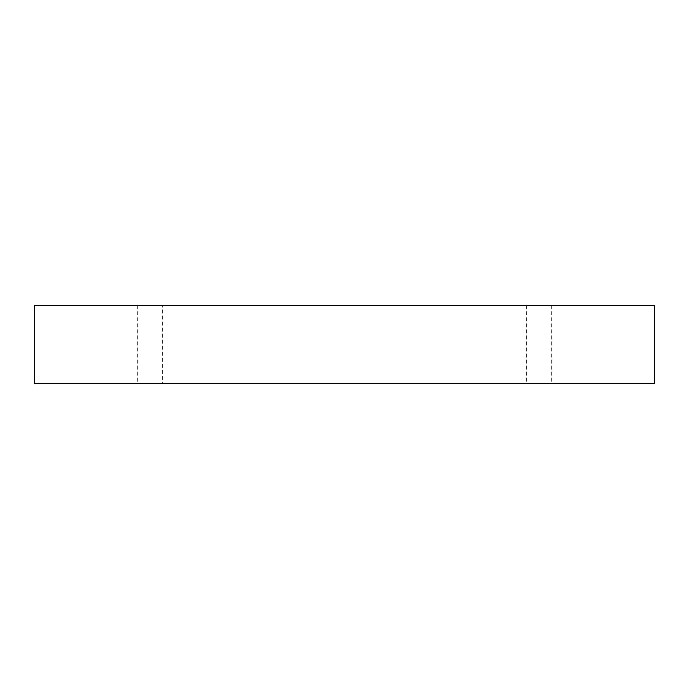 <?xml version="1.0" encoding="UTF-8"?>
<svg xmlns="http://www.w3.org/2000/svg" width="689" height="689" viewBox="0 0 689 689"><rect width="100%" height="100%" fill="white"/><g stroke="black" fill="none" stroke-linecap="round" stroke-linejoin="round"><path stroke-width="0.52" stroke-dasharray="3.44 2.58" d="M539.151 383.428L526.637 383.428L539.151 383.428M539.151 305.572L551.665 305.572L539.151 305.572M162.363 305.572L137.335 305.572L162.363 305.572L162.363 383.428L137.335 383.428L162.363 383.428M34.45 305.572L654.55 305.572L654.55 383.428L34.45 383.428L34.45 305.572M526.637 305.572L526.637 383.428M551.665 305.572L551.665 383.428M137.335 305.572L137.335 383.428"/><path stroke-width="1.03" d="M654.55 305.572L34.45 305.572L34.45 383.428L654.55 383.428L654.55 305.572"/></g></svg>
